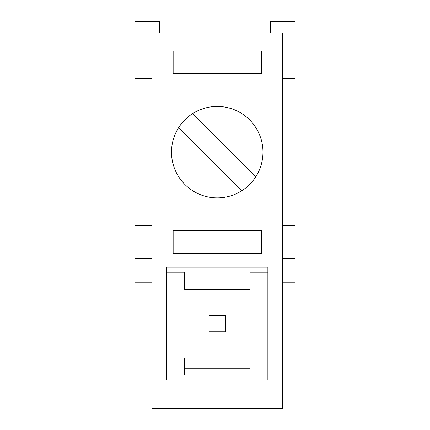 <?xml version="1.0" encoding="UTF-8"?>
<svg xmlns="http://www.w3.org/2000/svg" width="430" height="430" viewBox="0 0 430 430"><rect width="100%" height="100%" fill="white"/><g stroke="black" fill="none" stroke-linecap="round" stroke-linejoin="round"><path stroke-width="0.64" d="M151.914 32.933L151.914 408.5L282.569 408.5L282.569 32.933L151.914 32.933M217.241 106.43A45.73 45.73 0 0 1 262.972 152.161A45.73 45.73 0 0 1 217.241 197.891A45.73 45.73 0 0 1 171.511 152.161A45.73 45.73 0 0 1 217.241 106.43M261.338 253.421L173.145 253.421L173.145 230.555L261.338 230.555L261.338 253.421M261.338 73.761L173.145 73.761L173.145 50.896L261.338 50.896L261.338 73.761M267.874 267.175L267.874 380.125L166.609 380.125L166.609 267.175L267.874 267.175M184.577 279.065L249.905 279.065L249.905 289.352L184.577 289.352L184.577 272.206L166.609 272.206L184.577 272.206M249.905 272.206L267.874 272.206L249.905 272.206L249.905 279.065M249.905 375.094L267.874 375.094L249.905 375.094L249.905 368.236L184.577 368.236L184.577 357.948L249.905 357.948L249.905 368.236M184.577 375.094L166.609 375.094L184.577 375.094L184.577 368.236M151.914 225.653L134.972 225.653L134.972 78.663L151.914 78.663M282.569 78.663L295.028 78.663L295.028 21.5L270.529 21.5L270.529 32.933M282.569 282.816L295.028 282.816L295.028 225.653L282.569 225.653M295.028 225.653L295.028 78.663M159.471 32.933L159.471 21.5L134.972 21.5L134.972 45.999L151.914 45.999M134.972 45.999L134.972 78.663M134.972 225.653L134.972 282.816L151.914 282.816M134.972 258.322L151.914 258.322M282.569 258.322L295.028 258.322M282.569 45.999L295.028 45.999M225.406 315.486L225.406 331.815L209.077 331.815L209.077 315.486L225.406 315.486M178.729 127.506L241.897 190.673M255.759 176.816L192.586 113.644"/></g></svg>
